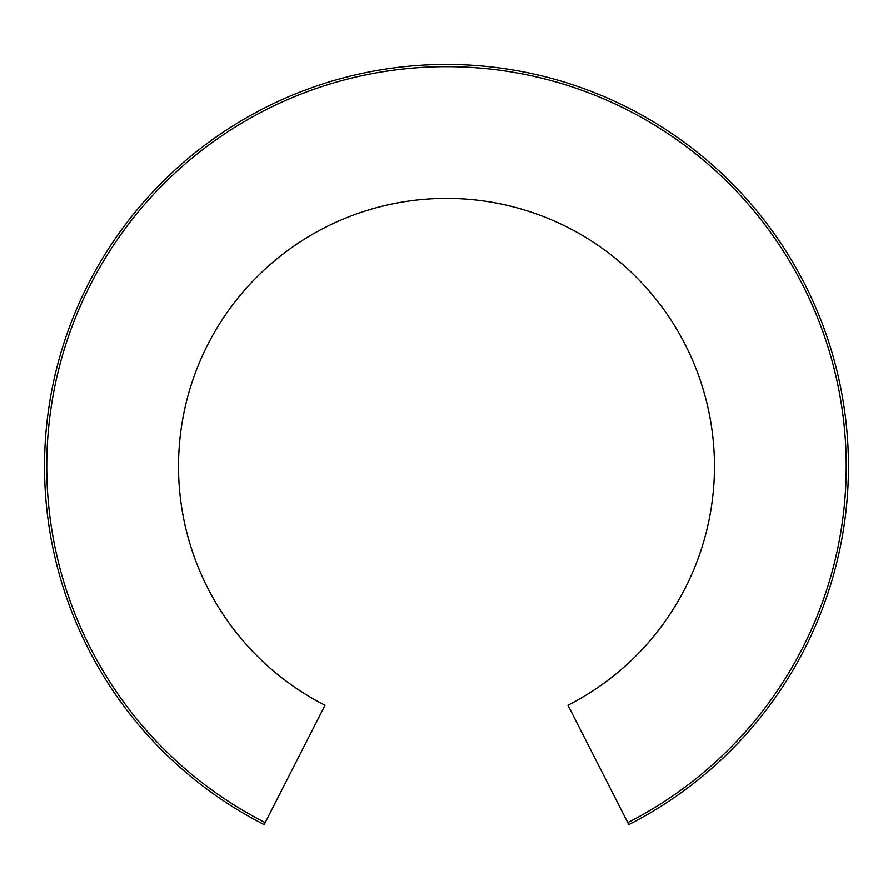 <?xml version="1.0" encoding="UTF-8"?>
<svg xmlns="http://www.w3.org/2000/svg" width="893" height="893" viewBox="0 0 893 893"><rect width="100%" height="100%" fill="white"/><g stroke="black" fill="none" stroke-linecap="round" stroke-linejoin="round"><path stroke-width="1.34" d="M265.199 822.643L325.019 705.236A267.978 267.978 0 0 1 238.197 297.782A267.978 267.978 0 0 1 654.803 297.782A267.978 267.978 0 0 1 567.981 705.236L628.817 824.63A401.973 401.973 0 0 0 758.927 213.46A401.973 401.973 0 0 0 134.073 213.46A401.973 401.973 0 0 0 264.183 824.63L265.199 822.643A399.74 399.74 0 0 1 135.803 214.867A399.74 399.74 0 0 1 757.197 214.867A399.74 399.74 0 0 1 627.801 822.643"/></g></svg>
